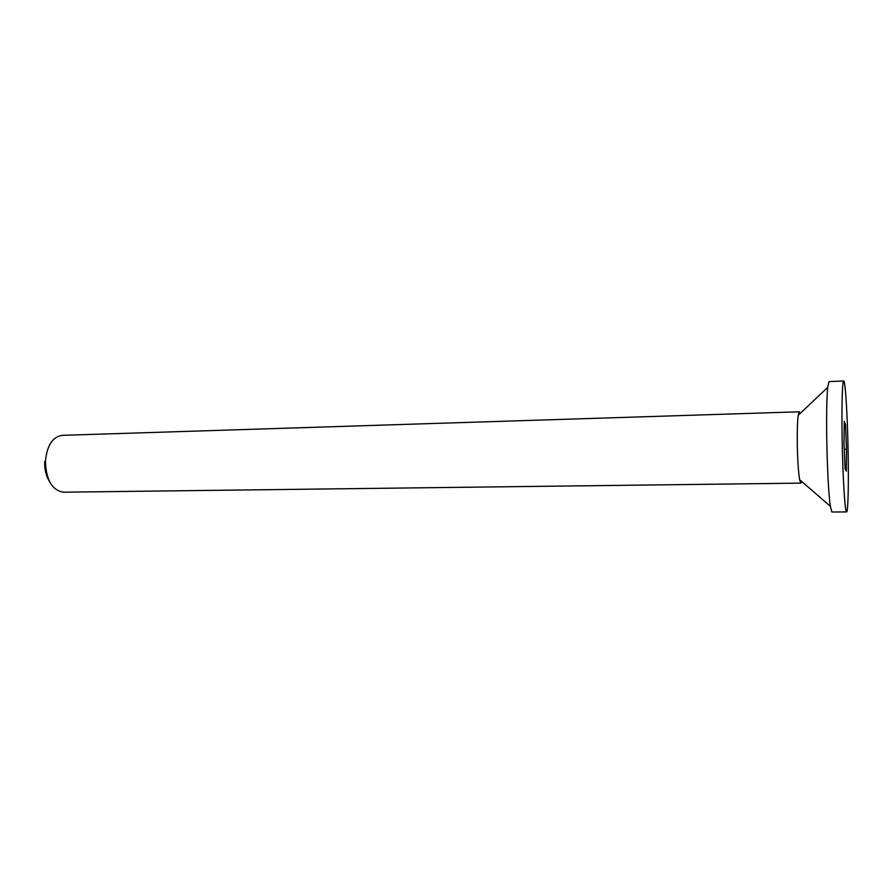 <?xml version="1.0" encoding="UTF-8"?>
<svg xmlns="http://www.w3.org/2000/svg" width="893" height="893" viewBox="0 0 893 893"><rect width="100%" height="100%" fill="white"/><g stroke="black" fill="none" stroke-linecap="round" stroke-linejoin="round"><path stroke-width="1.34" d="M800.161 413.448L799.302 411.796L62.197 435.349C52.564 436.878 46.983 445.484 45.443 461.168C46.045 479.954 52.051 490.302 63.459 492.199L800.876 483.135L801.668 481.45M799.302 411.796L798.197 415.301C797.449 421.25 797.136 430.739 797.282 443.754C797.583 460.062 798.364 472.04 799.626 479.686L800.876 483.135M844.019 443.631L844.242 421.384L845.492 424.633L846.508 449.19L846.318 471.136L845.079 468.814L844.019 443.631M842.155 439.456C842.78 477.643 845.046 513.185 846.597 511.935C848.082 512.292 848.73 484.598 848.138 452.829C847.535 416.64 845.381 380.373 843.706 381.01C842.311 380.318 841.563 406.393 842.155 439.456M844.209 424.666L845.492 424.633M844.253 449.246L846.508 449.19M846.597 511.935L831.896 511.99L830.3 506.208C828.548 492.523 827.376 470.399 826.773 439.825C826.427 415.491 826.728 398.021 827.677 387.439L829.005 381.59L843.706 381.01M49.361 481.294C46.023 475.79 44.46 469.227 44.683 461.592M799.626 479.686L830.3 506.208M798.197 415.301L827.677 387.439"/></g></svg>
